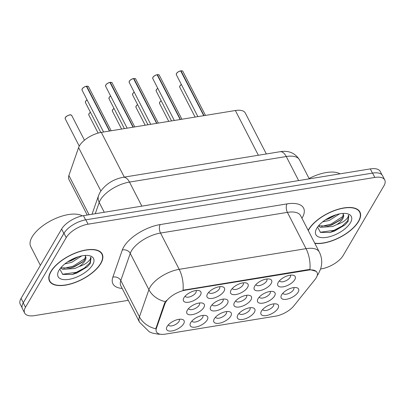 <?xml version="1.0" encoding="UTF-8"?>
<svg xmlns="http://www.w3.org/2000/svg" width="405" height="405" viewBox="0 0 405 405"><rect width="100%" height="100%" fill="white"/><g stroke="black" fill="none" stroke-linecap="round" stroke-linejoin="round"><path stroke-width="0.61" d="M254.365 312.27A9.771 4.435 -27.2 0 1 243.071 319.358A9.771 4.435 -27.2 0 1 237.603 315.444A9.771 4.435 -27.2 0 1 237.862 314.958A9.771 4.435 -27.2 0 1 252.558 307.759A9.771 4.435 -27.2 0 1 254.365 312.27M239.112 313.313A6.105 2.774 152.8 0 0 239.193 313.5A6.105 2.774 152.8 0 0 244.174 313.91A6.105 2.774 152.8 0 0 249.779 309.871A6.105 2.774 152.8 0 0 250.052 307.916A6.105 2.774 152.8 0 0 249.946 307.744M230.789 316.113A9.771 4.435 -27.2 0 1 219.495 323.2A9.771 4.435 -27.2 0 1 214.027 319.287A9.771 4.435 -27.2 0 1 214.285 318.801A9.771 4.435 -27.2 0 1 228.982 311.602A9.771 4.435 -27.2 0 1 230.789 316.113M215.536 317.156A6.105 2.774 152.8 0 0 215.612 317.343A6.105 2.774 152.8 0 0 220.593 317.753A6.105 2.774 152.8 0 0 226.203 313.713A6.105 2.774 152.8 0 0 226.476 311.759A6.105 2.774 152.8 0 0 226.365 311.587M207.208 319.955A9.771 4.435 -27.2 0 1 195.914 327.043A9.771 4.435 -27.2 0 1 190.446 323.129A9.771 4.435 -27.2 0 1 190.704 322.643A9.771 4.435 -27.2 0 1 205.401 315.444A9.771 4.435 -27.2 0 1 207.208 319.955M191.955 320.998A6.105 2.774 152.8 0 0 192.036 321.185A6.105 2.774 152.8 0 0 197.017 321.595A6.105 2.774 152.8 0 0 202.621 317.555A6.105 2.774 152.8 0 0 202.895 315.601A6.105 2.774 152.8 0 0 202.789 315.429M183.627 323.798A9.771 4.435 -27.2 0 1 172.338 330.885A9.771 4.435 -27.2 0 1 166.865 326.972A9.771 4.435 -27.2 0 1 167.123 326.486A9.771 4.435 -27.2 0 1 181.82 319.287A9.771 4.435 -27.2 0 1 183.627 323.798M168.374 324.84A6.105 2.774 152.8 0 0 168.455 325.028A6.105 2.774 152.8 0 0 173.436 325.438A6.105 2.774 152.8 0 0 179.04 321.398A6.105 2.774 152.8 0 0 179.314 319.449A6.105 2.774 152.8 0 0 179.207 319.272M277.946 308.423A9.771 4.435 -27.2 0 1 266.652 315.51A9.771 4.435 -27.2 0 1 261.184 311.602A9.771 4.435 -27.2 0 1 261.443 311.116A9.771 4.435 -27.2 0 1 276.139 303.917A9.771 4.435 -27.2 0 1 277.946 308.423M262.693 309.471A6.105 2.774 152.8 0 0 262.769 309.658A6.105 2.774 152.8 0 0 267.751 310.063A6.105 2.774 152.8 0 0 273.36 306.028A6.105 2.774 152.8 0 0 273.633 304.074A6.105 2.774 152.8 0 0 273.527 303.902M274.56 295.979A9.771 4.435 -27.2 0 1 263.265 303.067A9.771 4.435 -27.2 0 1 257.798 299.158A9.771 4.435 -27.2 0 1 258.056 298.667A9.771 4.435 -27.2 0 1 272.752 291.473A9.771 4.435 -27.2 0 1 274.56 295.979M259.306 297.022A6.105 2.774 152.8 0 0 259.387 297.209A6.105 2.774 152.8 0 0 264.369 297.619A6.105 2.774 152.8 0 0 269.973 293.579A6.105 2.774 152.8 0 0 270.246 291.63A6.105 2.774 152.8 0 0 270.14 291.453M250.978 299.822A9.771 4.435 -27.2 0 1 239.689 306.909A9.771 4.435 -27.2 0 1 234.217 303.001A9.771 4.435 -27.2 0 1 234.48 302.51A9.771 4.435 -27.2 0 1 249.171 295.316A9.771 4.435 -27.2 0 1 250.978 299.822M235.725 300.864A6.105 2.774 152.8 0 0 235.806 301.057A6.105 2.774 152.8 0 0 240.788 301.462A6.105 2.774 152.8 0 0 246.392 297.422A6.105 2.774 152.8 0 0 246.67 295.473A6.105 2.774 152.8 0 0 246.559 295.296M227.402 303.664A9.771 4.435 -27.2 0 1 216.108 310.751A9.771 4.435 -27.2 0 1 210.64 306.843A9.771 4.435 -27.2 0 1 210.899 306.352A9.771 4.435 -27.2 0 1 225.595 299.158A9.771 4.435 -27.2 0 1 227.402 303.664M212.149 304.707A6.105 2.774 152.8 0 0 212.225 304.899A6.105 2.774 152.8 0 0 217.207 305.304A6.105 2.774 152.8 0 0 222.816 301.264A6.105 2.774 152.8 0 0 223.089 299.315A6.105 2.774 152.8 0 0 222.983 299.143M203.821 307.506A9.771 4.435 -27.2 0 1 192.527 314.594A9.771 4.435 -27.2 0 1 187.059 310.686A9.771 4.435 -27.2 0 1 187.318 310.2A9.771 4.435 -27.2 0 1 202.014 303.001A9.771 4.435 -27.2 0 1 203.821 307.506M188.568 308.549A6.105 2.774 152.8 0 0 188.649 308.742A6.105 2.774 152.8 0 0 193.631 309.147A6.105 2.774 152.8 0 0 199.235 305.107A6.105 2.774 152.8 0 0 199.508 303.158A6.105 2.774 152.8 0 0 199.402 302.986M298.141 292.137A9.771 4.435 -27.2 0 1 286.846 299.224A9.771 4.435 -27.2 0 1 281.379 295.316A9.771 4.435 -27.2 0 1 281.637 294.825A9.771 4.435 -27.2 0 1 296.333 287.626A9.771 4.435 -27.2 0 1 298.141 292.137M282.887 293.179A6.105 2.774 152.8 0 0 282.963 293.367A6.105 2.774 152.8 0 0 287.945 293.777A6.105 2.774 152.8 0 0 293.554 289.737A6.105 2.774 152.8 0 0 293.827 287.788A6.105 2.774 152.8 0 0 293.716 287.611M271.173 283.53A9.771 4.435 -27.2 0 1 259.878 290.623A9.771 4.435 -27.2 0 1 254.411 286.71A9.771 4.435 -27.2 0 1 254.669 286.224A9.771 4.435 -27.2 0 1 269.365 279.025A9.771 4.435 -27.2 0 1 271.173 283.53M255.919 284.578A6.105 2.774 152.8 0 0 256 284.766A6.105 2.774 152.8 0 0 260.982 285.176A6.105 2.774 152.8 0 0 266.586 281.136A6.105 2.774 152.8 0 0 266.86 279.182A6.105 2.774 152.8 0 0 266.753 279.01M247.597 287.378A9.771 4.435 -27.2 0 1 236.302 294.465A9.771 4.435 -27.2 0 1 230.835 290.552A9.771 4.435 -27.2 0 1 231.093 290.066A9.771 4.435 -27.2 0 1 245.789 282.867A9.771 4.435 -27.2 0 1 247.597 287.378M232.343 288.421A6.105 2.774 152.8 0 0 232.419 288.608A6.105 2.774 152.8 0 0 237.401 289.018A6.105 2.774 152.8 0 0 243.01 284.978A6.105 2.774 152.8 0 0 243.284 283.024A6.105 2.774 152.8 0 0 243.172 282.852M224.016 291.22A9.771 4.435 -27.2 0 1 212.721 298.308A9.771 4.435 -27.2 0 1 207.254 294.394A9.771 4.435 -27.2 0 1 207.512 293.908A9.771 4.435 -27.2 0 1 222.208 286.71A9.771 4.435 -27.2 0 1 224.016 291.22M208.762 292.263A6.105 2.774 152.8 0 0 208.843 292.45A6.105 2.774 152.8 0 0 213.825 292.861A6.105 2.774 152.8 0 0 219.429 288.821A6.105 2.774 152.8 0 0 219.702 286.867A6.105 2.774 152.8 0 0 219.596 286.694M200.434 295.063A9.771 4.435 -27.2 0 1 189.145 302.15A9.771 4.435 -27.2 0 1 183.673 298.237A9.771 4.435 -27.2 0 1 183.936 297.751A9.771 4.435 -27.2 0 1 198.627 290.552A9.771 4.435 -27.2 0 1 200.434 295.063M185.181 296.106A6.105 2.774 152.8 0 0 185.262 296.293A6.105 2.774 152.8 0 0 190.244 296.703A6.105 2.774 152.8 0 0 195.848 292.663A6.105 2.774 152.8 0 0 196.126 290.714A6.105 2.774 152.8 0 0 196.015 290.537M294.754 279.688A9.771 4.435 -27.2 0 1 283.459 286.775A9.771 4.435 -27.2 0 1 277.992 282.867A9.771 4.435 -27.2 0 1 278.25 282.381A9.771 4.435 -27.2 0 1 292.947 275.182A9.771 4.435 -27.2 0 1 294.754 279.688M279.501 280.736A6.105 2.774 152.8 0 0 279.577 280.923A6.105 2.774 152.8 0 0 284.563 281.328A6.105 2.774 152.8 0 0 290.167 277.293A6.105 2.774 152.8 0 0 290.441 275.339A6.105 2.774 152.8 0 0 290.334 275.167M87.222 215.045L68.936 179.471A18.321 8.318 -27.2 0 1 68.885 175.471L78.59 147.628A18.321 8.318 -27.2 0 1 79.461 145.78A18.321 8.318 -27.2 0 1 101.301 132.374L235.371 110.519A18.321 8.318 -27.2 0 1 245.298 113.03L266.333 153.961M164.906 303.902A16.489 7.482 -27.2 0 1 165.691 302.236A16.489 7.482 -27.2 0 1 185.343 290.167L308.089 270.165A16.489 7.482 -27.2 0 1 317.024 272.423A16.489 7.482 -27.2 0 1 315.075 279.425L293.858 305.861A16.489 7.482 -27.2 0 1 275.41 316.189L165.397 334.12A16.489 7.482 -27.2 0 1 156.462 331.862A16.489 7.482 -27.2 0 1 156.416 328.263L164.906 303.902L164.546 303.198L166.49 300.368M50.817 271.608A29.616 13.446 152.8 0 0 49.491 281.07A29.616 13.446 152.8 0 0 73.654 283.049A29.616 13.446 152.8 0 0 100.845 263.458A29.616 13.446 152.8 0 0 102.171 253.996A29.616 13.446 152.8 0 0 78.008 252.016A29.616 13.446 152.8 0 0 50.817 271.608M314.857 243.39A29.616 13.446 152.8 0 0 358.607 221.449A29.616 13.446 152.8 0 0 359.934 211.987A29.616 13.446 152.8 0 0 335.77 210.008A29.616 13.446 152.8 0 0 308.58 229.6A29.616 13.446 152.8 0 0 308.159 230.354M160.334 334.216L158.274 334.191L152.305 333.062L149.263 331.801L139.507 322.157A24.427 11.087 -27.2 0 1 139.441 316.821L148.903 289.681A24.427 11.087 -27.2 0 1 150.063 287.211A24.427 11.087 -27.2 0 1 179.182 269.335A21.374 11.056 80.7 0 1 183.019 290.223L307.846 269.69L309.886 269.548L316.189 271.355M320.628 268.991L321.342 268.874A18.321 8.318 152.8 0 0 343.182 255.469L383.93 185.809A18.321 8.318 152.8 0 0 384.75 179.957L382.512 175.603A18.321 8.318 152.8 0 0 372.585 173.092L85.84 219.824A18.321 8.318 152.8 0 0 64 233.229L23.257 302.889A18.321 8.318 152.8 0 0 22.432 308.742L24.67 313.1A18.321 8.318 152.8 0 0 34.597 315.611L128.294 300.338M309.886 269.548A21.374 11.056 -99.3 0 0 306.048 248.66L179.182 269.335L160.527 233.042A24.427 11.087 152.8 0 0 131.412 250.918A24.427 11.087 152.8 0 0 130.248 253.388L120.791 280.528L139.441 316.821A21.374 17.187 19.2 0 0 155.798 328.789L164.546 303.198M384.75 179.957A18.321 8.318 152.8 0 0 374.822 177.446L88.077 224.183A18.321 8.318 152.8 0 0 66.238 237.588L25.495 307.248A18.321 8.318 152.8 0 0 24.67 313.1M381.95 174.788L380.219 171.421A18.321 8.318 152.8 0 0 370.291 168.91L83.445 215.657A18.321 8.318 152.8 0 0 61.606 229.068L21.07 298.363A18.321 8.318 152.8 0 0 20.25 304.216L22.098 307.815M65.473 231.144A18.321 8.318 152.8 0 0 63.843 233.422L23.308 302.717A18.321 8.318 152.8 0 0 22.336 304.889M180.959 70.809C182.321 70.819 182.959 71.012 182.873 71.376A3.665 1.666 152.8 0 0 181.02 70.855L180.807 71.012M176.57 73.442A3.544 1.61 -27.2 0 1 180.66 70.875L203.761 115.673M181.02 70.855L204.029 115.627M100.587 263.498A29.312 13.304 152.8 0 0 101.898 254.137A29.312 13.304 152.8 0 0 77.983 252.178A29.312 13.304 152.8 0 0 51.076 271.568A29.312 13.304 152.8 0 0 49.759 280.928A29.312 13.304 152.8 0 0 73.675 282.887A29.312 13.304 152.8 0 0 100.587 263.498M82.276 215.875A30.532 13.861 152.8 0 0 56.275 218.179A30.532 13.861 152.8 0 0 32.137 236.895A30.532 13.861 152.8 0 0 30.77 246.645L40.379 265.351M81.78 255.879L71.685 262.364L64.825 263.913M78.474 256.719L70.895 260.83L67.741 261.802M59.793 269.077L62.714 274.398L72.353 274.484L87.237 266.91L90.254 263.544L91.064 257.793L90.583 257.079C90.912 258.4 89.91 260.086 87.581 262.141C85.531 263.908 82.736 265.361 79.193 266.505A13.805 6.267 152.8 0 0 84.999 260.795A13.805 6.267 152.8 0 0 85.622 256.385A13.805 6.267 152.8 0 0 84.863 255.449M79.193 266.505L74.844 268.51L62.659 269.386L60.644 267.968M85.551 256.254L84.564 259.949L82.625 262.045L74.054 266.976L70.657 268.004L61.869 267.852L61.074 267.457M59.014 270.272A19.911 9.037 152.8 0 0 58.487 271.269A19.911 9.037 152.8 0 0 69.63 279.237A19.911 9.037 152.8 0 0 92.644 264.794A19.911 9.037 152.8 0 0 88.963 255.606A19.911 9.037 152.8 0 0 59.014 270.272M91.024 257.717L89.89 262.825L84.458 267.994L76.343 272.302L62.441 274.281M85.511 258.213L73.183 266.156L63.747 268.373M87.323 266.834L76.737 273.071L72.136 274.534M83.288 261.427L73.578 266.925L69.766 268.186M77.922 256.892L70.419 260.779L67.979 261.645M314.741 243.162A29.312 13.304 152.8 0 0 358.349 221.489A29.312 13.304 152.8 0 0 359.66 212.124A29.312 13.304 152.8 0 0 335.745 210.17A29.312 13.304 152.8 0 0 308.838 229.559A29.312 13.304 152.8 0 0 308.276 230.587M340.003 173.846A30.532 13.861 152.8 0 0 309.076 178.494M339.542 213.87L329.447 220.355L322.588 221.905M336.236 214.706L328.658 218.821L325.504 219.788M317.555 227.063L320.476 232.384L330.115 232.475L344.999 224.902L348.017 221.535L348.826 215.784L348.346 215.065C348.675 216.391 347.672 218.077 345.343 220.133C343.293 221.899 340.499 223.352 336.955 224.497A13.805 6.267 152.8 0 0 342.762 218.786A13.805 6.267 152.8 0 0 343.384 214.377A13.805 6.267 152.8 0 0 342.625 213.44M336.955 224.497L332.606 226.501L320.421 227.377L318.406 225.96M343.313 214.245L342.326 217.936L340.387 220.036L331.817 224.967L328.42 225.99L319.631 225.843L318.836 225.448M316.776 228.263A19.911 9.037 152.8 0 0 316.249 229.255A19.911 9.037 152.8 0 0 327.392 237.224A19.911 9.037 152.8 0 0 350.406 222.78A19.911 9.037 152.8 0 0 346.726 213.597A19.911 9.037 152.8 0 0 316.776 228.263M348.786 215.708L347.652 220.816L342.22 225.985L334.105 230.293L320.203 232.267M343.273 216.204L330.946 224.147L321.509 226.365M344.999 224.902L334.5 231.063L329.893 232.526M341.05 219.414L331.341 224.917L327.529 226.177M335.684 214.883L328.182 218.771L325.742 219.637M157.378 74.652C158.74 74.662 159.378 74.854 159.292 75.219A3.665 1.666 152.8 0 0 157.439 74.697L157.231 74.854M152.994 77.284A3.544 1.61 -27.2 0 1 157.084 74.717L180.179 119.516M157.439 74.697L180.453 119.47M133.797 78.494C135.164 78.509 135.802 78.697 135.715 79.061A3.665 1.666 152.8 0 0 133.863 78.54L133.65 78.697M129.413 81.127A3.544 1.61 -27.2 0 1 133.503 78.56L156.603 123.358M133.863 78.54L156.872 123.312M110.221 82.336C111.583 82.352 112.22 82.539 112.134 82.909A3.665 1.666 152.8 0 0 110.281 82.382L110.069 82.539M105.837 84.974A3.544 1.61 -27.2 0 1 109.927 82.402L133.022 127.2M110.281 82.382L133.296 127.16M86.64 86.179C88.001 86.194 88.639 86.381 88.553 86.751A3.665 1.666 152.8 0 0 86.705 86.224L86.493 86.381M82.255 88.816A3.544 1.61 -27.2 0 1 86.346 86.245L109.446 131.043M86.705 86.224L109.715 131.002M100.86 190.957L78.59 147.628M308.089 270.165L307.846 269.69M156.416 328.263L156.057 327.559M185.343 290.167L185.1 289.691M124.289 177.112L101.301 132.374M89.07 214.741L68.885 175.471M258.365 155.262L235.371 110.519M287.034 203.897A6.105 3.159 -99.3 0 0 287.398 212.367L160.527 233.042A6.105 3.159 -99.3 0 1 160.162 224.578L287.034 203.897A30.532 13.861 -27.2 0 1 302.211 217.839A30.532 13.861 -27.2 0 1 301.948 218.27M300.632 215.713A24.427 11.087 152.8 0 0 287.398 212.367L306.048 248.66A24.427 11.087 -27.2 0 1 319.287 252.006L300.632 215.713M165.382 301.674A21.374 17.187 19.2 0 1 148.903 289.681L130.248 253.388A6.105 4.911 -160.8 0 0 122.315 250.006A30.532 13.861 -27.2 0 1 160.162 224.578M122.168 288.421A30.532 13.861 -27.2 0 1 112.853 277.147L122.315 250.006M374.822 177.446L372.585 173.092M88.077 224.183L85.84 219.824M66.238 237.588L64 233.229M25.495 307.248L23.257 302.889M112.853 277.147A6.105 4.911 -160.8 0 1 120.791 280.528A24.427 11.087 152.8 0 0 120.857 285.864L139.507 322.157M298.637 180.59L286.269 156.522A12.211 6.318 -99.3 0 0 280.058 151.723C288.593 150.25 295.073 152.963 299.503 159.869A24.427 11.087 152.8 0 0 286.269 156.522L129.489 182.073A24.427 11.087 152.8 0 0 100.369 199.948A24.427 11.087 152.8 0 0 99.21 202.419L104.267 212.266M141.856 206.14L129.489 182.073A12.211 6.318 -99.3 0 0 123.277 177.274L280.058 151.723M21.07 298.363L23.308 302.717M61.606 229.068L63.843 233.422M83.445 215.657L85.602 219.864M370.291 168.91L372.453 173.112M92.026 214.26L98.572 195.483A12.211 9.821 19.2 0 0 99.21 202.419L95.266 213.734M180.751 70.9A3.665 1.666 152.8 0 0 176.519 73.558A3.665 1.666 152.8 0 0 176.352 74.728L176.514 73.477C177.005 72.49 178.397 71.614 180.691 70.85M180.994 70.824A3.544 1.61 -27.2 0 1 181.961 70.845M181.389 84.523A3.665 1.666 152.8 0 0 179.906 86.002A3.665 1.666 152.8 0 0 179.739 87.171L179.901 85.926L181.359 84.468A3.544 1.61 -27.2 0 0 179.957 85.89M161.195 100.815A3.665 1.666 152.8 0 0 159.712 102.293A3.665 1.666 152.8 0 0 159.545 103.462L159.707 102.212L161.165 100.754M159.762 102.176A3.544 1.61 -27.2 0 1 161.175 100.769M157.17 74.743A3.665 1.666 152.8 0 0 152.938 77.401A3.665 1.666 152.8 0 0 152.776 78.57L152.938 77.32C153.429 76.332 154.816 75.457 157.11 74.692M157.418 74.667A3.544 1.61 -27.2 0 1 158.385 74.687M133.594 78.585A3.665 1.666 152.8 0 0 129.362 81.243A3.665 1.666 152.8 0 0 129.195 82.412L129.357 81.162C129.848 80.175 131.24 79.299 133.534 78.535M133.837 78.509A3.544 1.61 -27.2 0 1 134.804 78.535M105.715 85.207A3.544 1.61 -27.2 0 1 105.776 85.075A3.665 1.666 152.8 0 0 105.619 86.255L105.781 85.004C106.267 84.017 107.659 83.141 109.952 82.382M110.261 82.352A3.544 1.61 -27.2 0 1 111.223 82.377M110.013 82.428A3.665 1.666 152.8 0 0 105.781 85.085M82.134 89.049A3.544 1.61 -27.2 0 1 82.2 88.918A3.665 1.666 152.8 0 0 82.038 90.097L82.2 88.852C82.691 87.86 84.078 86.984 86.371 86.224M86.68 86.194A3.544 1.61 -27.2 0 1 87.647 86.219M86.432 86.27A3.665 1.666 152.8 0 0 82.2 88.928M137.619 104.657A3.665 1.666 152.8 0 0 136.131 106.135A3.665 1.666 152.8 0 0 135.969 107.305L136.131 106.054L137.589 104.596M136.186 106.019A3.544 1.61 -27.2 0 1 137.594 104.611M114.038 108.499A3.665 1.666 152.8 0 0 112.555 109.978A3.665 1.666 152.8 0 0 112.387 111.147L112.549 109.897L114.007 108.439M112.605 109.861A3.544 1.61 -27.2 0 1 114.013 108.454M90.457 112.342A3.665 1.666 152.8 0 0 88.973 113.82A3.665 1.666 152.8 0 0 88.811 114.99L88.973 113.739L90.426 112.281M89.029 113.709A3.544 1.61 -27.2 0 1 90.436 112.296M71.746 115.486A3.665 1.666 152.8 0 0 68.759 115.238A3.665 1.666 152.8 0 0 65.392 117.663A3.665 1.666 152.8 0 0 65.23 118.832L65.392 117.587C65.164 116.782 70.09 114.23 70.652 114.888L71.746 115.486L84.458 140.211M65.448 117.551A3.544 1.61 -27.2 0 1 70.84 114.954M156.259 89.966A3.544 1.61 -27.2 0 1 156.32 89.834A3.665 1.666 152.8 0 0 156.163 91.014L156.325 89.768L157.783 88.31M157.808 88.366A3.665 1.666 152.8 0 0 156.325 89.844M156.381 89.733A3.544 1.61 -27.2 0 1 157.788 88.32M132.678 93.808A3.544 1.61 -27.2 0 1 132.744 93.676A3.665 1.666 152.8 0 0 132.582 94.861L132.744 93.611L134.202 92.153A3.544 1.61 -27.2 0 0 132.799 93.575M134.232 92.208A3.665 1.666 152.8 0 0 132.744 93.687M109.102 97.656A3.544 1.61 -27.2 0 1 109.163 97.524A3.665 1.666 152.8 0 0 109.001 98.704L109.163 97.453L110.621 95.995M110.651 96.051A3.665 1.666 152.8 0 0 109.168 97.529M109.218 97.418A3.544 1.61 -27.2 0 1 110.631 96.005M85.521 101.498A3.544 1.61 -27.2 0 1 85.582 101.366A3.665 1.666 152.8 0 0 85.425 102.546L85.587 101.296L87.045 99.838M87.075 99.893A3.665 1.666 152.8 0 0 85.587 101.377M85.642 101.26A3.544 1.61 -27.2 0 1 87.05 99.848M317.176 275.678L318.588 273.542L320.78 268.515L321.479 265.361C322.147 260.699 321.413 256.249 319.287 252.006M98.572 195.483L100.141 192.102C105.558 184.148 113.268 179.202 123.277 177.274M299.503 159.869L309.263 178.858M176.352 74.728L197.888 116.63M182.873 71.376L205.492 115.39M179.739 87.171L195.114 117.08M159.545 103.462L168.753 121.378M101.017 252.421L101.898 254.137M48.878 279.217L49.759 280.928M358.779 210.413L359.66 212.124M152.776 78.57L174.312 120.472M159.292 75.219L181.911 119.232M129.195 82.412L150.731 124.315M135.715 79.061L158.335 123.074M105.619 86.255L127.15 128.157M112.134 82.909L134.754 126.922M82.038 90.097L103.574 132M88.553 86.751L111.172 130.764M135.969 107.305L145.177 125.221M112.387 111.147L121.596 129.063M88.811 114.99L98.111 133.088M65.23 118.832L79.258 146.134M156.163 91.014L171.533 120.928M132.582 94.861L147.952 124.77M109.001 98.704L124.376 128.613M85.425 102.546L100.799 132.46"/></g></svg>
